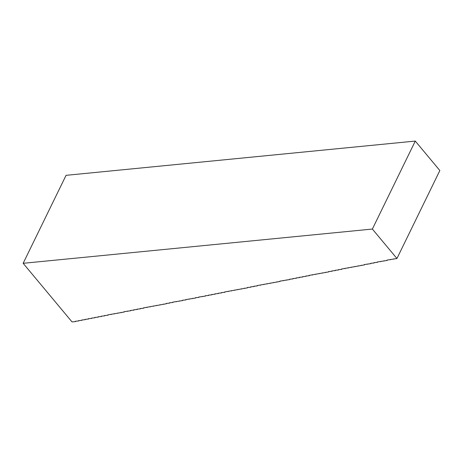 <?xml version="1.0" encoding="UTF-8"?>
<svg xmlns="http://www.w3.org/2000/svg" width="463" height="463" viewBox="0 0 463 463"><rect width="100%" height="100%" fill="white"/><g stroke="black" fill="none" stroke-linecap="round" stroke-linejoin="round"><path stroke-width="0.69" d="M107.995 315.21L107.752 314.915L124.229 312.021L123.986 311.726L130.722 310.748L130.473 310.453L133.969 310.112L133.72 309.816L137.216 309.475L136.967 309.18L140.463 308.838L140.214 308.543L143.709 308.202L143.461 307.907L166.437 303.74L166.188 303.444L169.684 303.103L169.435 302.808L172.925 302.466L172.682 302.171L182.665 300.556L182.422 300.261L185.912 299.92L185.669 299.625L195.652 298.01L195.409 297.715L198.899 297.373L198.656 297.078L205.393 296.094L205.15 295.799L208.639 295.458L208.396 295.162L211.886 294.821L211.643 294.526L215.133 294.184L214.89 293.889L218.38 293.548L218.137 293.253L221.627 292.911L221.378 292.616L224.873 292.275L224.624 291.979L247.601 287.812L247.352 287.517L250.848 287.176L250.599 286.881L254.094 286.539L253.846 286.244L257.341 285.902L257.092 285.607L280.063 281.446L279.82 281.151L289.803 279.53L289.56 279.235L293.05 278.894L292.807 278.599L296.297 278.257L296.054 277.962L299.544 277.621L299.301 277.325L302.79 276.984L302.547 276.689L306.037 276.347L305.794 276.052L309.284 275.711L309.035 275.416L328.765 271.885L328.516 271.59L332.012 271.249L331.763 270.953L335.258 270.612L335.009 270.317L338.505 269.975L338.256 269.68L341.752 269.339L341.503 269.044L364.474 264.882L364.231 264.587L370.967 263.603L370.724 263.308L374.214 262.967L373.971 262.671L377.461 262.33L377.218 262.035L387.201 260.42L386.958 260.125L396.941 258.51L372.374 229.052L23.15 263.308L72.037 321.924L75.533 321.582L75.284 321.287L78.779 320.94L78.531 320.651L82.02 320.303L81.777 320.008L85.267 319.667L85.024 319.372L88.514 319.03L88.271 318.735L91.761 318.394L91.518 318.098L95.008 317.757L94.765 317.462L98.254 317.12L98.011 316.825L101.501 316.484L101.258 316.188L104.748 315.847L104.505 315.552L107.995 315.21L108.157 314.875M88.514 319.03L88.682 318.694M396.941 258.51L439.85 170.534L415.282 141.076L66.059 175.332L23.15 263.308M372.374 229.052L415.282 141.076M75.533 321.582L75.695 321.247M78.779 320.94L78.942 320.61M82.02 320.303L82.188 319.974M85.267 319.667L85.435 319.331M91.761 318.394L91.929 318.058M95.008 317.757L95.175 317.421M98.254 317.12L98.422 316.785M101.501 316.484L101.663 316.148M104.748 315.847L104.91 315.511M111.404 314.238L111.242 314.574M114.488 313.937L114.65 313.601M117.897 312.965L117.735 313.295M120.982 312.658L121.144 312.328M124.229 312.021L124.391 311.692M127.475 311.385L127.638 311.049M130.722 310.748L130.884 310.413M133.969 310.112L134.131 309.776M137.216 309.475L137.378 309.139M140.463 308.838L140.625 308.503M143.709 308.202L143.871 307.866M146.956 307.565L147.118 307.229M150.203 306.928L150.365 306.593M153.45 306.292L153.612 305.956M156.697 305.655L156.859 305.32M159.943 305.013L160.105 304.683M163.19 304.376L163.352 304.046M166.437 303.74L166.599 303.404M169.684 303.103L169.846 302.767M172.925 302.466L173.093 302.131M176.171 301.83L176.339 301.494M179.418 301.193L179.586 300.857M182.665 300.556L182.833 300.221M185.912 299.92L186.08 299.584M189.159 299.283L189.321 298.948M192.405 298.647L192.567 298.311M195.652 298.01L195.814 297.674M198.899 297.373L199.061 297.038M202.146 296.731L202.308 296.401M205.393 296.094L205.555 295.764M208.639 295.458L208.801 295.122M211.886 294.821L212.048 294.485M215.133 294.184L215.295 293.849M218.38 293.548L218.542 293.212M221.627 292.911L221.789 292.575M224.873 292.275L225.035 291.939M228.12 291.638L228.282 291.302M231.367 291.001L231.529 290.666M234.614 290.365L234.776 290.029M237.86 289.728L238.023 289.392M241.107 289.091L241.269 288.756M244.354 288.449L244.516 288.119M247.601 287.812L247.763 287.482M250.848 287.176L251.01 286.84M254.094 286.539L254.256 286.203M257.341 285.902L257.503 285.567M260.582 285.266L260.75 284.93M263.829 284.629L263.997 284.294M267.076 283.993L267.244 283.657M270.323 283.356L270.49 283.02M273.569 282.719L273.737 282.384M276.816 282.083L276.984 281.747M280.063 281.446L280.225 281.11M283.31 280.804L283.472 280.474M286.556 280.167L286.719 279.837M289.803 279.53L289.965 279.201M293.05 278.894L293.212 278.558M296.297 278.257L296.459 277.922M299.544 277.621L299.706 277.285M302.79 276.984L302.952 276.648M306.037 276.347L306.199 276.012M309.284 275.711L309.446 275.375M312.531 275.074L312.693 274.738M315.778 274.437L315.94 274.102M319.024 273.801L319.186 273.465M322.271 273.164L322.433 272.829M325.518 272.522L325.68 272.192M328.765 271.885L328.927 271.555M332.012 271.249L332.174 270.913M335.258 270.612L335.42 270.276M338.505 269.975L338.667 269.64M341.752 269.339L341.914 269.003M344.999 268.702L345.161 268.366M348.245 268.065L348.407 267.73M351.486 267.429L351.654 267.093M354.733 266.792L354.901 266.457M357.98 266.156L358.148 265.82M361.227 265.519L361.395 265.183M364.474 264.882L364.641 264.547M367.72 264.24L367.882 263.91M370.967 263.603L371.129 263.273M374.214 262.967L374.376 262.631M377.461 262.33L377.623 261.994M380.708 261.693L380.87 261.358M383.954 261.057L384.116 260.721M387.201 260.42L387.363 260.084M390.448 259.784L390.61 259.448M393.695 259.147L393.857 258.811"/></g></svg>
